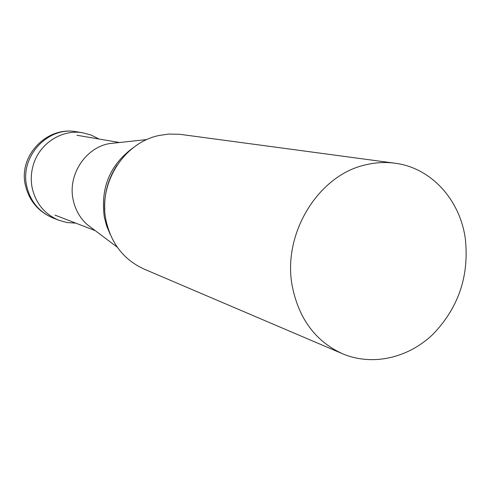 <?xml version="1.0" encoding="UTF-8"?>
<svg xmlns="http://www.w3.org/2000/svg" width="491" height="491" viewBox="0 0 491 491"><rect width="100%" height="100%" fill="white"/><g stroke="black" fill="none" stroke-linecap="round" stroke-linejoin="round"><path stroke-width="0.74" d="M116.766 142.807L109.352 143.611C85.403 147.717 67.678 174.906 73.122 199.598C75.191 209.577 79.849 217.887 87.097 224.516L93.057 228.996M342.528 353.753L144.17 269.123C123.916 259.849 111.193 243.61 106.007 220.422C98.022 183.487 123.928 142.494 159.139 135.473L168.603 134.074L179.651 134.276L394.948 163.208C385.196 161.913 375.37 162.472 365.476 164.884C318.193 175.146 282.165 233.986 292.262 286.155C298.841 318.862 315.596 341.398 342.528 353.753C372.178 366.311 407.757 358.277 432.663 334.574C458.49 307.937 469.365 275.948 465.308 238.601C459.963 199.634 431.061 167.713 394.948 163.208M98.924 139.008L91.185 135.062L82.795 132.785C61.891 128.98 39.274 143.568 33.235 165.179C31.037 172.715 30.688 180.301 32.185 187.93C35.812 203.434 44.663 214.199 58.736 220.232L67.107 222.57L75.78 223.129M134.393 146.87C110.291 163.945 100.274 187.402 104.344 217.243L106.719 226.136L110.279 234.52M26.723 186.095C19.677 156.494 48.057 125.991 76.627 131.784C46.946 125.899 18.21 155.739 25.391 185.242C29.116 200.758 38.292 211.658 52.93 217.936C39.041 211.989 30.307 201.371 26.723 186.095M76.958 135.264L119.473 142.513M54.992 215.113L95.236 230.635M87.097 224.516L117.306 247.225M109.352 143.611L146.932 139.548M104.773 210.166C104 193.749 108.143 178.687 117.208 164.976M76.627 131.784L82.795 132.785M52.93 217.936L58.736 220.232"/></g></svg>
